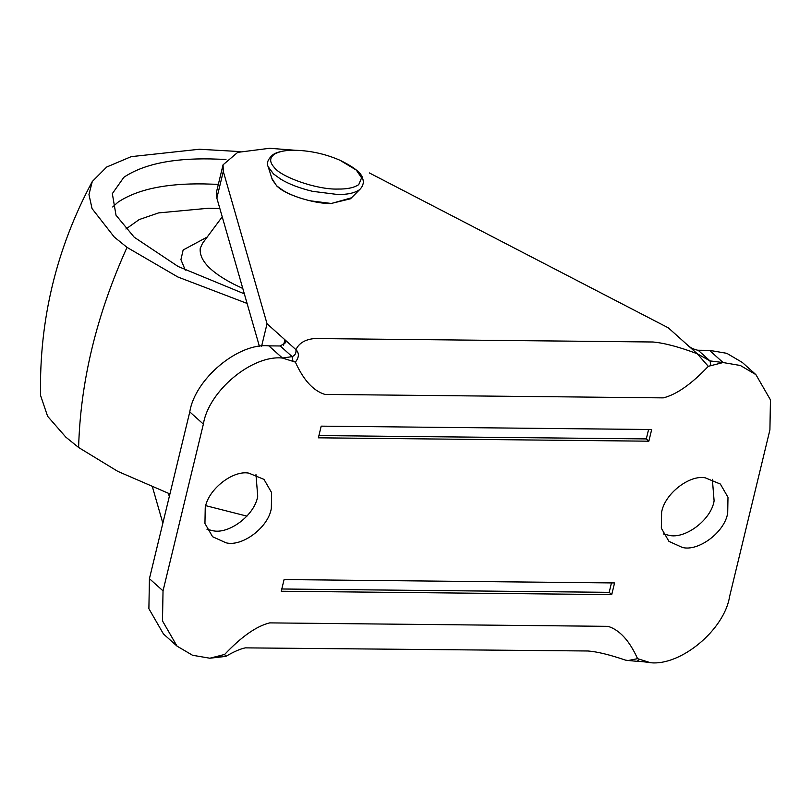 <?xml version="1.0" encoding="UTF-8"?>
<svg xmlns="http://www.w3.org/2000/svg" width="811" height="811" viewBox="0 0 811 811"><rect width="100%" height="100%" fill="white"/><g stroke="black" fill="none" stroke-linecap="round" stroke-linejoin="round"><path stroke-width="1.22" d="M244.334 293.835L178.136 266.505L134.21 237.217L116.014 215.229L112.334 193.636L123.85 177.305C143.152 164.38 171.942 158.246 210.221 158.915L225.975 159.412M169.935 493.94L117.757 471.353L78.616 447.49L65.823 437.129L47.616 416.286L40.55 395.393C39.192 319.605 56.446 248.308 92.292 181.502L106.667 167.036L131.21 156.645L199.435 149.244L240.117 151.596M247.091 303.436L177.862 276.997L127.023 247.375L114.239 237.015L92.048 208.599L88.957 194.539L92.292 181.502M246.97 516.141L205.781 505.669M206.987 529.279L212.37 530.597C228.367 534.905 254.776 515.39 257.726 496.2L255.972 474.638M271.33 508.385L271.614 492.622L263.98 479.382L248.754 473.117C232.798 470.066 208.032 489.418 205.234 507.716L204.95 523.48L212.583 536.72L225.965 542.782C241.962 547.101 268.38 527.586 271.33 508.385M663.368 533.942L668.74 535.26C684.737 539.568 711.156 520.054 714.106 500.863L712.352 479.291M727.7 513.049L727.984 497.285L720.361 484.045L705.134 477.78C689.178 474.729 664.412 494.081 661.614 512.38L661.32 528.143L668.953 541.383L682.345 547.445C698.342 551.764 724.75 532.239 727.7 513.049M351.498 197.803L331.283 203.52C315.672 204.007 287.631 195.613 278.366 187.361L276.754 186.013L271.959 178.562L276.754 186.013L279.258 188.04C289.132 196.15 316.168 203.956 331.283 203.52L351.498 197.803M318.916 435.568L646.306 438.913L648.587 429.495M646.306 438.913L648.851 441.194L651.679 429.526L321.197 426.15L318.378 437.818L648.851 441.194M281.802 588.989L609.193 592.334L611.464 582.906M284.083 579.571L281.255 591.239L611.737 594.615L614.566 582.947L284.083 579.571M609.193 592.334L611.737 594.615M708.287 366.319C691.54 384.059 676.536 394.582 663.276 397.877L324.927 394.42C313.33 390.872 303.476 380.095 295.376 362.101L282.461 358.046L292.142 356.637L280.241 345.973L268.857 345.861C238.434 342.556 194.944 378.889 189.774 411.917L149.427 578.679L163.031 590.864L162.484 620.902L177.021 646.124L192.531 655.258L209.836 658.218L224.647 654.447C241.394 636.706 256.398 626.183 269.657 622.889L608.007 626.345C619.604 629.894 629.458 640.67 637.568 658.664L650.483 662.719C680.905 666.013 724.395 629.691 729.565 596.653L769.913 429.891L770.45 399.864L755.913 374.641L740.402 365.508L723.098 362.547L708.287 366.319L697.237 353.748L710.02 360.905L723.098 362.547L709.503 350.362L698.119 350.24L710.02 360.905L710.912 365.761M637.568 658.664L628.241 660.519L625.545 660.134C609.7 654.741 597.19 651.689 588.026 650.99L245.348 647.867C240.34 648.861 233.821 651.699 225.782 656.403L209.836 658.218M224.647 654.447L225.793 656.413M261.608 346.216L267.042 323.751L284.884 339.748L285.746 342.587L280.241 345.973M698.119 350.24L697.703 350.23C692.868 349.115 689.026 346.986 686.187 343.844L697.237 353.748C679.304 346.976 664.564 343.063 653.007 341.999L314.658 338.542C305.23 339.393 298.985 343.094 295.934 349.653C299.371 353.13 299.178 357.286 295.376 362.101M293.035 361.493L292.142 356.637C295.092 355.421 296.36 353.089 295.934 349.653L284.884 339.748L283.556 345.263M259.449 346.479L216.851 198.097L216.608 191.497L223.055 164.815L237.694 152.367L269.668 148.281L295.143 150.268M267.042 323.751L223.299 171.415L223.055 164.815M369.309 172.905L668.335 327.847L686.187 343.844M149.427 578.679L148.889 608.706L163.427 633.928L177.021 646.124M755.913 374.641L742.318 362.456L726.808 353.322L709.503 350.362M163.031 590.864L203.368 424.112C208.539 391.074 252.039 354.742 282.461 358.046L268.857 345.861M168.414 493.382L169.306 496.504M162.849 523.186L152.529 487.229M299.411 150.44L294.565 150.258C286.111 150.116 279.481 151.363 274.665 154.009C269.617 157.547 269.364 161.876 273.905 167.015C280.353 176.93 317.06 189.825 337.842 189.054C347.088 189.216 354.062 187.736 358.746 184.624L361.594 177.822L356.272 170.067L339.931 160.243C326.995 154.617 313.482 151.353 299.411 150.44L299.411 150.44C289.415 149.832 281.549 150.734 275.821 153.127L273.266 154.435C267.995 158.956 266.292 163.052 268.167 166.691L272.374 179.88L276.875 186.013L283.252 190.595C290.399 194.822 299.33 198.219 310.045 200.773L331.223 203.46L350.514 198.786L360.287 188.983C363.227 185.638 364.017 182.151 362.669 178.521C361.797 173.28 354.214 167.188 339.931 160.243L339.85 160.213M242.793 288.473L233.7 284.134C210.181 271.938 199.04 259.996 200.256 248.298L202.517 243.33L222.224 216.831M112.709 206.967L117.798 202.324C137.1 189.399 165.89 183.266 204.169 183.925L218.331 184.35M185.303 270.154L180.934 259.642L183.134 250.001L207.21 237.035M125.928 229.016L139.188 219.568L158.571 212.908L208.63 208.224L219.842 208.528M78.616 447.49C80.421 381.494 96.56 314.79 127.023 247.375M639.899 659.262L637.395 661.077M222.032 654.994L219.517 656.809M223.299 171.415L216.851 198.097M189.774 411.917L203.368 424.112M268.167 166.691L273.469 173.929L280.991 179.322C289.405 184.31 299.938 188.304 312.57 191.325L337.538 194.488C347.138 194.66 354.366 193.13 359.232 189.896L360.287 188.983M628.241 660.509L638.166 661.411C643.305 661.421 653.119 663.175 650.483 662.719"/></g></svg>
